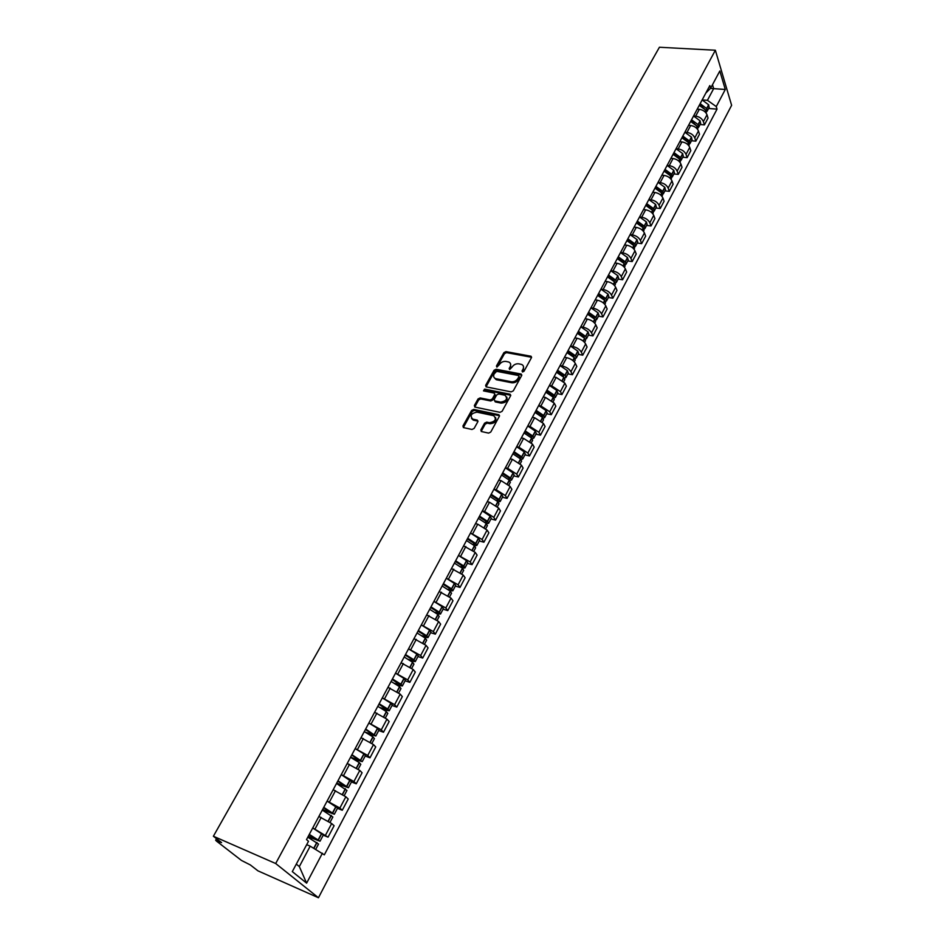 <?xml version="1.0" encoding="UTF-8"?>
<svg xmlns="http://www.w3.org/2000/svg" width="945" height="945" viewBox="0 0 945 945"><rect width="100%" height="100%" fill="white"/><g stroke="black" fill="none" stroke-linecap="round" stroke-linejoin="round"><path stroke-width="1.42" d="M522.538 371.987L524.014 371.279L531.444 357.683L531.031 356.241L506 351.623L503.933 352.627L496.444 366.034L496.893 367.109L499.326 364.652C500.956 362.242 503.165 361.167 505.953 361.427L508.788 362.029C510.702 362.986 511.162 364.546 510.158 366.707L509.178 368.455L509.65 369.53L512.084 367.073C513.714 364.652 515.935 363.565 518.758 363.825L521.628 364.439C523.565 365.408 524.026 366.979 523.034 369.141L522.065 370.901L522.538 371.987M480.863 429.916L481.418 431.534L488.6 433.105L490.738 432.066L499.373 416.284L498.842 414.701L473.728 409.421L471.626 410.437L462.932 426.006L463.475 427.601L471.992 429.467L474.118 428.439L477.839 421.718L477.308 420.123L472.701 419.119C469.689 415.635 471.106 413.319 476.941 412.15L493.751 415.705C496.775 419.237 495.345 421.576 489.463 422.722L486.71 422.131L484.584 423.171L480.863 429.916L481.277 431.475M275.68 863.517L213.381 836.242L659.421 47.25L715.365 50.239L275.68 863.517L318.453 897.75L731.619 105.308L715.365 50.239M511.174 391.891L513.289 390.864L521.664 375.555L521.215 374.066L496.149 369.247L494.081 370.263L485.635 385.359L486.108 386.871L511.174 391.891M510.607 395.766L502.102 411.311L499.976 412.339L474.874 407.082L474.366 405.535L478.052 398.944L480.143 397.928L490.195 399.983L492.298 398.955L494.719 394.597L494.235 393.061L483.486 390.876L484.62 389.104L509.922 394.171L510.607 395.766M213.381 836.242L221.579 842.609L216.169 840.849L241.459 860.434L250.33 864.935L257.902 870.817L318.453 897.75M697.965 127.906L698.709 127.126L698.072 124.61L700.08 120.83L693.559 115.999L695.674 116.14C699.489 116.743 702.064 118.562 703.399 121.598L707.014 114.77C705.691 111.723 703.127 109.903 699.324 109.325L697.221 109.159M707.014 114.77L708.041 118.054L704.438 124.882L700.091 124.516M703.399 121.598L704.438 124.882M691.48 140.77L695.839 141.159L699.489 134.237L698.438 130.965C697.091 127.941 694.504 126.11 690.677 125.496L688.574 125.331M689.283 144.231L690.063 143.439L689.401 140.935L691.445 137.096L684.865 132.265L686.991 132.418C690.819 133.032 693.417 134.863 694.764 137.887L695.839 141.159M682.751 157.236L687.121 157.65L690.819 150.645L689.732 147.396C688.362 144.372 685.763 142.541 681.924 141.904L679.809 141.715M676.065 148.708L678.179 148.908C682.03 149.558 684.641 151.389 686.023 154.401L687.121 157.65M673.891 173.927L678.286 174.376L682.03 167.277L680.92 164.04C679.526 161.028 676.903 159.185 673.041 158.524L670.926 158.323M671.588 177.53L672.403 176.739L671.706 174.27L673.797 170.324L667.111 165.446L669.249 165.635C673.112 166.308 675.746 168.139 677.152 171.151L678.286 174.376M664.914 190.855L669.32 191.339L673.124 184.133L671.989 180.908C670.56 177.92 667.914 176.065 664.04 175.38L661.913 175.168M662.539 194.516L663.39 193.737L662.669 191.28L664.796 187.275L658.051 182.385L660.201 182.586C664.075 183.283 666.733 185.125 668.162 188.126L669.32 191.339M655.818 208.018L660.236 208.526L664.099 201.226L662.929 198.025C661.476 195.036 658.807 193.182 654.92 192.473L652.782 192.237M648.884 199.537L651.022 199.773C654.909 200.505 657.59 202.348 659.055 205.337L660.236 208.526M646.593 225.418L651.022 225.961L654.932 218.555L653.739 215.365C652.263 212.401 649.569 210.546 645.659 209.802L643.521 209.554M639.564 216.948L641.714 217.208C645.624 217.964 648.317 219.819 649.817 222.784L651.022 225.961M637.237 243.054L641.679 243.633L645.648 236.132L644.419 232.966C642.907 230.001 640.202 228.147 636.28 227.379L634.13 227.107M630.114 234.608L632.276 234.88C636.198 235.659 638.914 237.526 640.438 240.479L641.679 243.633M627.752 260.95L632.205 261.564L636.233 253.957L634.969 250.803C633.433 247.862 630.693 245.995 626.759 245.192L624.61 244.909M620.534 252.516L622.696 252.811C626.641 253.626 629.382 255.493 630.929 258.434L632.205 261.564M618.124 279.094L622.601 279.755L626.677 272.03L625.389 268.9C623.818 265.97 621.054 264.104 617.109 263.277L614.947 262.97M610.824 270.683L612.986 271.002C616.943 271.841 619.707 273.719 621.29 276.637L622.601 279.755M608.367 297.51L612.856 298.195L616.99 290.363L615.668 287.256C614.061 284.35 611.285 282.472 607.316 281.61L605.154 281.291M600.961 289.123L603.134 289.453C607.103 290.316 609.903 292.206 611.509 295.1L612.856 298.195M598.457 316.185L602.957 316.918L607.162 308.968L605.804 305.885C604.174 302.991 601.363 301.101 597.382 300.215L595.208 299.872M590.956 307.822L593.141 308.164C597.122 309.062 599.945 310.952 601.587 313.846L602.957 316.918M588.416 335.132L592.928 335.9L597.193 327.832L595.799 324.773C594.133 321.902 591.298 320.001 587.306 319.091L585.12 318.725M580.809 326.793L582.994 327.159C586.999 328.092 589.845 329.982 591.523 332.853L592.928 335.9M578.21 354.351L582.746 355.166L587.069 346.98L585.652 343.945C583.951 341.098 581.092 339.196 577.076 338.239L574.891 337.861M570.508 346.047L572.705 346.425C576.722 347.394 579.592 349.296 581.305 352.142L582.746 355.166M567.874 373.866L572.422 374.716L576.804 366.412L575.34 363.4C573.603 360.565 570.733 358.663 566.705 357.671L564.508 357.281M560.066 365.585L562.263 365.987C566.291 366.991 569.185 368.893 570.934 371.728L572.422 374.716M557.373 393.663L561.932 394.561L566.386 386.127L564.886 383.15L556.168 377.398L553.959 376.984M549.458 385.406L551.667 385.843L560.42 391.596L561.932 394.561M546.706 413.756L551.289 414.701L555.814 406.149L554.278 403.196L545.478 397.432L543.257 396.983M538.685 405.535L540.906 405.984L549.73 411.76L551.289 414.701M535.898 434.168L540.481 435.149L545.076 426.467L543.493 423.537L534.622 417.749L532.401 417.288M527.759 425.971L529.98 426.443L538.886 432.243L540.481 435.149M524.912 454.876L529.519 455.915L534.173 447.091L532.555 444.197L523.601 438.385L521.38 437.901M516.655 446.725L518.888 447.221L527.877 453.033L529.519 455.915M513.761 475.902L518.38 476.989L523.105 468.035L521.451 465.176L512.414 459.341L510.182 458.833M505.386 467.787L507.619 468.307L516.702 474.142L518.38 476.989M502.433 497.259L507.063 498.393L511.871 489.297L510.17 486.474L501.051 480.627L498.806 480.095M498.204 501.984L500.165 501.535L499.007 499.409L501.7 494.353L493.916 489.238L496.184 489.734L505.351 495.582L507.063 498.393M490.928 518.947L495.582 520.14L500.46 510.891L498.712 508.103L489.51 502.244L487.254 501.689M482.316 510.914L484.572 511.481L493.81 517.352L495.582 520.14M479.245 540.977L483.911 542.217L488.872 532.826L487.077 530.074L477.78 524.191L475.536 523.613M470.515 532.992L482.104 539.477L483.911 542.217M467.373 563.362L472.051 564.649L477.095 555.117L475.252 552.4L463.617 545.891M458.514 555.424L470.197 561.944L472.051 564.649M455.325 586.101L460.014 587.436L465.129 577.749L463.251 575.08L451.509 568.524M446.323 578.21L458.112 584.778L460.014 587.436M443.075 609.194L447.776 610.6L452.974 600.76L451.048 598.114L439.212 591.523M433.944 601.363L445.827 607.978L447.776 610.6M430.625 632.678L435.338 634.142L440.618 624.137L438.645 621.538L426.703 614.888M421.352 624.893L433.342 631.555L435.338 634.142M417.962 656.539L422.698 658.063L428.073 647.892L426.041 645.341L414.005 638.643M408.559 648.813L420.643 655.523L422.698 658.063M405.11 680.79L409.846 682.373L415.304 672.037L413.225 669.532L401.082 662.788M395.553 673.124L407.744 679.892L409.846 682.373M392.033 705.454L396.782 707.096L402.334 696.595L400.196 694.126L387.946 687.346M382.335 697.847L394.62 704.663L396.782 707.096M378.732 730.52L383.493 732.233L389.139 721.555L386.954 719.145L374.598 712.306M368.881 722.984L381.284 729.847L383.493 732.233M365.207 756.024L369.991 757.807L375.732 746.928L373.488 744.577L361.025 737.691M355.202 748.558L367.723 755.468L369.991 757.807M351.457 781.952L356.253 783.807L362.089 772.75L359.785 770.447L347.217 763.501M341.299 774.557L353.914 781.527L356.253 783.807M337.471 808.329L342.267 810.255L348.221 799.009L345.846 796.765L333.16 789.772M327.147 801.017L339.881 808.034L342.267 810.255M323.237 835.167L328.057 837.164L334.105 825.717L331.671 823.532L318.867 816.492M312.748 827.926L328.057 837.164M706.517 111.817L707.25 111.026L706.624 108.51L708.608 104.765L702.147 99.957L707.439 100.312L713.676 88.606L712.495 84.707M710.439 88.381L725.287 89.492L716.263 106.584L707.439 100.312M705.868 93.012L710.64 88.18L719.818 71.005L725.287 89.492M296.305 864.108L299.329 866.577L310.196 846.165L324.324 854.847L717.042 109.124L716.263 106.584M322.41 853.217L306.617 883.15L292.3 871.609L308.495 841.286L306.511 839.585L709.837 85.57L710.64 88.18M310.196 846.165L306.688 844.676M708.596 108.486L717.042 109.124M299.329 866.577L306.617 883.15M522.065 370.901L522.609 371.928L523.565 370.156L523.447 366.365M510.583 363.919L510.702 367.723L509.733 369.471L509.178 368.455M531.598 357.281L506.544 352.639L504.488 353.643L496.999 367.05L496.444 366.034M521.817 375.118L496.716 370.263L494.637 371.267L486.049 386.848M518.935 376.606L518.462 375.508L496.657 371.326L494.176 373.877C493.136 376.11 493.609 377.693 495.629 378.65L511.186 381.745C514.021 382.016 516.265 380.93 517.907 378.472L518.935 376.606L519.49 377.622L519.041 376.334M494.318 377.764L496.184 379.654L496.834 379.843L496.279 378.827M519.49 377.622L518.462 379.488C516.82 381.945 514.576 383.032 511.741 382.76L496.834 379.843M494.885 394.1L495.286 395.601L492.877 399.959L490.762 400.987L480.721 398.932L478.631 399.948L474.78 407.059M510.772 395.282L485.187 390.108L483.675 390.923M500.708 402.133C506.473 401.034 507.926 398.743 505.043 395.27L498.759 393.959L496.657 394.986L494.235 399.357L494.731 400.904L500.708 402.133L501.275 403.137C506.071 402.676 507.89 400.621 506.744 396.994M494.637 400.869L495.31 401.909L494.896 400.952M501.275 403.137L495.475 401.956M495.534 417.454C496.739 421.163 494.908 423.254 490.053 423.726L487.289 423.124L485.163 424.163L481.454 430.896M471.508 418.422L473.291 420.112L473.008 419.202M478.016 421.163L473.599 420.194M499.551 415.753L474.319 410.413L472.216 411.429L463.345 427.565M699.548 104.8L705.608 109.963M699.265 105.332L705.75 110.152L706.281 112.857M708.608 104.765L709.128 107.482M706.624 108.51L700.15 103.69M701.863 106.667L703.021 106.75M690.949 120.889L697.056 126.11M690.653 121.444L697.186 126.276L697.741 128.969M700.08 120.83L700.623 123.523M698.072 124.61L691.539 119.779M693.004 122.637L694.303 122.744M682.231 137.19L687.96 141.301L688.385 142.471M681.912 137.781L688.503 142.624L689.07 145.306M691.445 137.096L692 139.789M689.401 140.935L682.81 136.092M684.003 138.82L685.456 138.939M673.395 153.704L679.16 157.839L679.585 159.055M673.053 154.342L679.703 159.197L680.294 161.867M680.495 160.768L681.298 159.977L680.613 157.484L673.974 152.629M676.053 148.743L682.68 153.598L683.259 156.268M674.86 155.204L676.478 155.358M664.429 170.454L670.253 174.601L670.666 175.864M664.075 171.128L670.785 175.994L671.387 178.652M673.797 170.324L674.399 172.97M671.706 174.27L665.008 169.391M665.54 171.813L667.359 172.002M655.346 187.441L661.216 191.599L661.618 192.898M654.979 188.138L661.736 193.028L662.374 195.662M664.796 187.275L665.422 189.91M662.669 191.28L655.913 186.389M656.054 188.634L658.098 188.858M646.144 204.652L652.062 208.833L652.44 210.168M645.742 205.396L652.558 210.298L653.219 212.92M653.373 211.751L654.259 210.959L653.633 208.668L646.699 203.612M648.861 199.56L655.665 204.463L656.314 207.085M646.38 205.679L648.683 205.951M636.8 222.11L642.765 226.304L643.143 227.674M636.387 222.89L643.261 227.816L643.947 230.415M644.077 229.222L644.986 228.43L644.348 226.162L637.355 221.095M639.552 216.984L646.404 221.898L647.077 224.497M636.493 222.937L639.115 223.268M627.326 239.817L633.351 244.023L633.693 245.428M626.889 240.644L633.823 245.582L634.532 248.157M634.65 246.94L635.595 246.149L634.804 243.739L627.87 238.813M630.102 234.643L637.013 239.569L637.71 242.156M626.96 240.502L629.382 240.821M617.723 257.772L623.794 261.989L624.113 263.431M617.262 258.635L624.255 263.596L624.988 266.147M625.082 264.907L626.062 264.127L625.377 261.883L618.254 256.78M620.522 252.551L627.492 257.501L628.212 260.064M617.428 258.328L619.483 258.611M607.989 275.987L614.108 280.216L614.392 281.681M607.493 276.897L614.557 281.858L615.313 284.398M615.384 283.122L616.4 282.354L615.691 280.122L608.509 275.007M610.801 270.719L617.841 275.68L618.585 278.232M607.765 276.401L609.395 276.649M598.102 294.474L604.268 298.714L604.528 300.191M597.594 295.419L604.706 300.404L605.497 302.908M605.532 301.609L606.595 300.841L605.851 298.632L598.61 293.505M600.937 289.158L608.037 294.131L608.816 296.647M597.949 294.745L599.106 294.923M588.073 313.208L594.299 317.473L594.499 318.973M587.542 314.212L594.724 319.209L595.539 321.702M595.539 320.355L596.649 319.599L595.752 317.26L588.581 312.275M590.944 307.857L598.102 312.842L598.906 315.346M588.003 313.35L588.593 313.445M577.903 332.238L584.175 336.503L584.329 338.015M577.336 333.278L584.589 338.286L585.428 340.755M585.392 339.373L586.55 338.629L585.77 336.467L578.399 331.305M580.785 326.828L588.014 331.837L588.841 334.306M567.579 351.54L573.91 355.816L574.005 357.34M566.988 352.627L574.3 357.647L575.174 360.092M575.092 358.675L576.308 357.942L575.505 355.792L568.063 350.63M570.496 346.083L577.785 351.103L578.635 353.548M557.101 371.125L563.492 375.425L563.504 376.937M556.487 372.259L563.87 377.303L564.767 379.725M564.626 378.26L565.913 377.539L565.086 375.413L557.574 370.239M560.042 365.62L567.39 370.653L568.288 373.086M546.458 391.006L552.908 395.317L553.475 396.487L552.837 396.817M545.82 392.199L553.274 397.243L554.195 399.64M554.006 398.128L555.365 397.432L554.502 395.329L546.931 390.131M549.435 385.454L556.853 390.498L557.774 392.896M535.661 411.193L542.182 415.505L542.749 416.662L541.993 416.981M535 412.433L542.513 417.489L543.481 419.863M543.21 418.292L544.663 417.631L543.777 415.552L536.122 410.343M538.662 405.582L546.151 410.65L547.108 413.024M524.711 431.676L531.279 436.011L531.87 437.157L530.96 437.44M524.014 432.964L531.598 438.043L532.59 440.382M532.236 438.752L533.795 438.126L532.874 436.07L525.148 430.849M527.735 426.018L535.295 431.097L536.276 433.436M513.584 452.478L520.364 456.967L520.813 457.959L519.738 458.195M512.863 453.824L520.518 458.916L521.545 461.219M521.085 459.518L522.75 458.939L521.805 456.907L514.009 451.675M516.631 446.772L524.262 451.864L525.278 454.179M502.279 473.599L508.977 477.957L509.603 479.08L508.292 479.245M501.535 475.004L509.26 480.107L510.324 482.387M509.745 480.592L511.552 480.072L510.572 478.064L502.705 472.819M505.362 467.846L513.064 472.937L514.115 475.229M490.809 495.05L497.72 499.574L498.204 500.531L496.657 500.614M490.03 496.515L497.826 501.63L498.925 503.874M501.7 494.353L502.775 496.609M499.007 499.409L491.211 494.294M479.15 516.844L486.132 521.368L486.628 522.313L484.809 522.302M478.335 518.368L486.214 523.495L487.348 525.703M486.439 523.695L488.612 523.329L487.573 521.38L479.54 516.112M482.293 510.973L490.148 516.1L491.258 518.321M467.314 538.981L474.355 543.517L474.874 544.45L472.736 544.308M466.464 540.552L474.425 545.702L475.595 547.876M474.449 545.726L476.871 545.466L475.796 543.552L467.692 538.26M470.48 533.051L478.418 538.189L479.564 540.375M455.289 561.46L462.4 566.008L462.932 566.929L460.428 566.657M454.403 563.102L462.448 568.264L463.641 570.402M462.235 568.075L464.94 567.957L463.841 566.067L455.655 560.775M458.49 555.471L466.499 560.633L467.692 562.783M443.063 584.305L450.245 588.865L450.8 589.774L447.871 589.337M442.154 586.018L450.269 591.18L451.509 593.283M449.785 590.779L452.82 590.814L451.686 588.959L443.418 583.644M446.3 578.269L454.391 583.431L455.62 585.546M430.648 607.517L437.901 612.1L438.468 612.986L435.054 612.348M429.691 609.301L437.889 614.474L439.177 616.542M437.074 613.813L440.512 614.037L439.33 612.206L430.979 606.891M433.909 601.422L442.083 606.595L443.347 608.674M418.021 631.118L425.356 635.701L425.935 636.576L424.825 636.599L421.931 635.69M417.04 632.961L425.321 638.159L426.644 640.178M424.104 637.19L427.99 637.627L426.786 635.843L418.351 630.516M421.316 624.952L429.573 630.138L430.885 632.181M414.052 638.548L414.642 638.844M405.192 655.098L412.599 659.693L413.201 660.543L412.091 660.543L408.476 659.374M404.176 657.011L412.54 662.221L413.91 664.193M410.815 660.921L415.268 661.618L414.028 659.87L405.499 654.531M408.523 648.872L416.863 654.07L418.222 656.066M401.129 662.705L401.767 663.012M392.151 679.479L400.255 684.924L394.632 683.365M391.088 681.463L399.546 686.684L400.952 688.621M397.207 684.983L402.346 685.999L401.058 684.286L392.447 678.935M395.518 673.194L403.94 678.404L405.334 680.353M388.005 687.251L388.678 687.582M378.898 704.273L387.096 709.695L380.327 707.663M377.787 706.328L386.34 711.561L387.793 713.44M383.197 709.364L389.198 710.794L387.698 708.986L379.169 703.765M382.288 697.918L390.805 703.139L392.246 705.041M374.645 712.211L375.378 712.577M365.408 729.481L373.712 734.891L365.384 732.186M364.274 731.619L372.897 736.852L374.397 738.695M368.727 734.052L375.827 736.001L365.668 728.997M368.845 723.055L377.445 728.288L378.933 730.142M361.073 737.596L361.864 737.998M351.694 755.114L360.104 760.524L350.571 757.217M350.512 757.335L359.242 762.58L360.789 764.363M353.643 758.989L362.23 761.635L351.93 754.677M355.166 748.629L363.86 753.874L365.396 755.681M347.264 763.406L348.126 763.855M337.755 781.184L346.248 786.583L336.715 783.121M336.526 783.488L346.933 790.481M337.613 784.055L348.398 787.717L337.967 780.783M341.251 774.64L351.623 781.645M333.219 789.677L334.164 790.162M323.556 807.715L332.167 813.102L322.623 809.475M322.292 810.101L332.853 817.047M322.387 809.912L334.341 814.247L323.757 807.349M327.1 801.088L337.613 808.058M318.926 816.397L319.977 816.941M309.121 834.707L317.839 840.07L308.283 836.278M307.798 837.175L318.512 844.074M308.07 836.668L320.024 841.227L309.298 834.376M312.701 828.009L323.367 834.931M339.881 808.034L345.846 796.765M353.914 781.527L359.785 770.447M367.723 755.468L373.488 744.577M381.284 729.847L386.954 719.145M394.62 704.663L400.196 694.126M407.744 679.892L413.225 669.532M420.643 655.523L426.041 645.341M433.342 631.555L438.645 621.538M445.827 607.978L451.048 598.114M458.112 584.778L463.251 575.08M470.197 561.944L475.252 552.4M482.104 539.477L487.077 530.074M493.81 517.352L498.712 508.103M505.351 495.582L510.17 486.474M516.702 474.142L521.451 465.176M527.877 453.033L532.555 444.197M538.886 432.243L543.493 423.537M549.73 411.76L554.278 403.196M560.42 391.596L564.886 383.15M570.934 371.728L575.34 363.4M581.305 352.142L585.652 343.945M591.523 332.853L595.799 324.773M601.587 313.846L605.804 305.885M611.509 295.1L615.668 287.256M621.29 276.637L625.389 268.9M630.929 258.434L634.969 250.803M640.438 240.479L644.419 232.966M649.817 222.784L653.739 215.365M659.055 205.337L662.929 198.025M668.162 188.126L671.989 180.908M677.152 171.151L680.92 164.04M686.023 154.401L689.732 147.396M694.764 137.887L698.438 130.965M325.6 835.002L331.671 823.532M315.075 828.895L321.194 817.437M329.462 801.939L335.475 790.681M343.614 775.455L349.52 764.387M357.517 749.409L363.329 738.529M371.184 723.811L376.901 713.109M384.627 698.639L390.25 688.114M397.845 673.891L403.373 663.544M410.851 649.546L416.284 639.363M423.632 625.59L428.983 615.573M436.212 602.036L441.48 592.184M448.591 578.848L453.777 569.15M460.782 556.038L465.873 546.493M472.772 533.582L477.78 524.191M484.572 511.481L489.51 502.244M496.184 489.734L501.051 480.627M507.619 468.307L512.414 459.341M518.888 447.221L523.601 438.385M529.98 426.443L534.622 417.749M540.906 405.984L545.478 397.432M551.667 385.843L556.168 377.398M562.263 365.987L566.705 357.671M572.705 346.425L577.076 338.239M582.994 327.159L587.306 319.091M593.141 308.164L597.382 300.215M603.134 289.453L607.316 281.61M612.986 271.002L617.109 263.277M622.696 252.811L626.759 245.192M632.276 234.88L636.28 227.379M641.714 217.208L645.659 209.802M651.022 199.773L654.92 192.473M660.201 182.586L664.04 175.38M669.249 165.635L673.041 158.524M678.179 148.908L681.924 141.904M686.991 132.418L690.677 125.496M695.674 116.14L699.324 109.325M217.752 839.632L217.161 840.672M523.565 370.156L523.034 369.141M510.702 367.723L510.158 366.707M504.488 353.643L503.933 352.627M506.544 352.639L506 351.623M531.291 357.186L530.759 356.159M486.214 386.363L485.635 385.359M494.637 371.267L494.081 370.263M496.716 370.263L496.149 369.247M521.522 375.023L520.978 374.007M511.741 382.76L511.186 381.745M518.462 379.488L517.907 378.472M474.957 406.527L474.366 405.535M478.631 399.948L478.052 398.944M480.721 398.932L480.143 397.928M490.762 400.987L490.195 399.983M492.877 399.959L492.298 398.955M495.286 395.601L494.719 394.597M485.187 390.108L484.62 389.104M510.489 395.187L509.922 394.171M485.163 424.163L484.584 423.171M487.289 423.124L486.71 422.131M490.053 423.726L489.463 422.722M477.78 421.092L477.19 420.1M463.534 426.986L462.932 426.006M472.216 411.429L471.626 410.437M474.319 410.413L473.728 409.421M499.279 415.658L498.7 414.666M705.041 111.864L705.868 110.293M706.742 108.651L708.726 104.919M704.911 111.746L705.75 110.152M696.43 128.071L697.304 126.429M698.19 124.764L700.198 120.972M696.3 127.953L697.186 126.276M687.712 144.49L688.621 142.778M689.519 141.088L691.563 137.249M687.582 144.372L688.503 142.624M678.864 161.146L679.821 159.351M680.731 157.638L682.798 153.74M680.613 157.484L682.68 153.598M678.734 161.028L679.703 159.197M669.899 178.026L670.903 176.148M671.824 174.412L673.915 170.466M669.769 177.908L670.785 175.994M660.815 195.142L661.854 193.182M662.788 191.422L664.914 187.417M660.673 195.024L661.736 193.028M651.601 212.495L652.688 210.451M653.633 208.668L655.783 204.616M653.503 208.526L655.665 204.463M651.459 212.377L652.558 210.298M642.257 230.096L643.38 227.969M644.348 226.162L646.534 222.04M644.218 226.009L646.404 221.898M642.541 227.024L642.86 226.41M642.116 229.978L643.261 227.816M632.772 247.944L633.953 245.724M634.922 243.893L637.143 239.723M634.804 243.739L637.013 239.569M633.091 244.79L633.445 244.129M632.63 247.826L633.823 245.582M623.157 266.053L624.385 263.738M625.377 261.883L627.622 257.642M625.247 261.73L627.492 257.501M623.523 262.804L623.889 262.108M623.015 265.935L624.255 263.596M613.399 284.421L614.687 282.012M615.691 280.122L617.971 275.834M615.561 279.98L617.841 275.68M613.801 281.078L614.203 280.334M613.258 284.303L614.557 281.858M603.512 303.05L604.835 300.545M605.851 298.632L608.167 294.273M605.721 298.49L608.037 294.131M603.949 299.612L604.375 298.821M603.359 302.932L604.706 300.404M593.472 321.962L594.854 319.351M595.882 317.414L598.232 312.996M595.752 317.26L598.102 312.842M593.956 318.418L594.405 317.579M593.318 321.832L594.724 319.209M583.289 341.145L584.719 338.428M585.77 336.467L588.144 331.978M585.628 336.314L588.014 331.837M583.809 337.507L584.282 336.621M583.136 341.015L584.589 338.286M572.942 360.612L574.442 357.789M575.505 355.792L577.915 351.245M575.363 355.651L577.785 351.103M573.52 356.867L574.017 355.934M572.8 360.494L574.3 357.647M562.452 380.362L564 377.445M565.086 375.413L567.532 370.794M564.945 375.271L567.39 370.653M563.066 376.523L563.598 375.531M562.299 380.244L563.87 377.303M551.797 400.42L553.416 397.384M554.502 395.329L556.995 390.639M554.361 395.187L556.853 390.498M552.471 396.475L553.026 395.423M551.644 400.302L553.274 397.243M540.989 420.785L542.666 417.631M543.777 415.552L546.293 410.791M543.623 415.398L546.151 410.65M541.698 416.721L542.288 415.623M540.835 420.667L542.513 417.489M530.015 441.457L531.751 438.196M532.874 436.07L535.437 431.239M532.732 435.928L535.295 431.097M530.771 437.275L531.385 436.117M529.85 441.339L531.598 438.043M518.864 462.448L520.66 459.057M521.805 456.907L524.416 452.005M521.664 456.766L524.262 451.864M519.679 458.148L520.329 456.931M518.71 462.329L520.518 458.916M507.548 483.757L509.414 480.249M510.572 478.064L513.218 473.079M510.418 477.922L513.064 472.937M508.445 479.28L509.083 478.075M507.382 483.639L509.26 480.107M496.054 505.41L497.98 501.771M499.161 499.551L501.842 494.495M497.058 500.708L497.684 499.539M495.889 505.291L497.826 501.63M484.372 527.404L486.368 523.636M487.573 521.38L490.301 516.242M487.419 521.238L490.148 516.1M485.482 522.479L486.096 521.333M484.206 527.275L486.214 523.495M472.512 549.742L474.579 545.844M475.796 543.552L478.572 538.331M475.642 543.41L478.418 538.189M473.74 544.58L474.319 543.481M472.346 549.624L474.425 545.702M460.451 572.434L462.601 568.406M463.841 566.067L466.653 560.763M463.676 565.925L466.499 560.633M461.798 567.035L462.365 565.972M460.286 572.316L462.448 568.264M448.202 595.504L450.422 591.322M451.686 588.959L454.545 583.561M451.521 588.818L454.391 583.431M449.666 589.857L450.21 588.841M448.036 595.385L450.269 591.18M435.763 618.94L438.055 614.616M439.33 612.206L442.248 606.737M439.177 612.076L442.083 606.595M437.346 613.033L437.866 612.065M435.586 618.821L437.889 614.474M423.112 642.765L425.486 638.288M426.786 635.843L429.739 630.28M426.62 635.701L429.573 630.138M424.825 636.599L425.309 635.666M422.935 642.647L425.321 638.159M410.248 666.981L412.705 662.351M414.028 659.87L417.029 654.212M413.863 659.728L416.863 654.07M412.091 660.543L412.563 659.657M410.071 666.863L412.54 662.221M397.172 691.61L399.711 686.814M401.058 684.286L404.117 678.534M400.893 684.156L403.94 678.404M399.156 684.889L399.593 684.05M396.994 691.492L399.546 686.684M383.871 716.641L386.505 711.691M387.875 709.116L390.982 703.269M387.698 708.986L390.805 703.139M385.997 709.636L386.41 708.856M383.694 716.523L386.34 711.561M370.357 742.108L373.074 736.982M374.468 734.371L377.622 728.418M374.291 734.241L377.445 728.288M372.613 734.808L373.003 734.076M370.168 741.99L372.897 736.852M356.596 768.001L359.419 762.709M360.825 760.052L364.038 754.004M360.647 759.922L363.86 753.874M359.017 760.394L359.372 759.721M356.419 767.883L359.242 762.58M342.61 794.355L345.516 788.874M346.957 786.169L350.229 780.015M346.78 786.039L350.04 779.885M345.173 786.429L345.504 785.803M342.421 794.237L345.338 788.744M328.376 821.158L331.388 815.488M332.841 812.735L336.172 806.487M332.664 812.605L335.983 806.357M328.187 821.04L331.199 815.358M313.953 848.326L317 842.574M318.489 839.774L321.867 833.407M318.3 839.644L321.69 833.277M313.752 848.208L316.811 842.444M215.637 840.223L216.511 838.676M531.562 357.269L531.031 356.241M521.758 375.082L521.215 374.066M496.184 379.654L495.629 378.65M495.31 401.909L494.731 400.904M510.678 395.234L510.111 394.23M473.291 420.112L472.701 419.119M477.898 421.116L477.308 420.123M499.421 415.694L498.842 414.701M707.25 111.026L709.234 107.293M698.709 127.126L700.717 123.334M688.846 145.731L689.165 145.128M690.063 143.439L692.094 139.6M680.022 162.386L680.388 161.689M681.298 159.977L683.353 156.09M671.068 179.266L671.482 178.475M672.403 176.739L674.494 172.793M661.984 196.383L662.457 195.485M663.39 193.737L665.516 189.732M652.782 213.735L653.314 212.743M654.259 210.959L656.409 206.908M643.451 231.336L644.029 230.237M644.986 228.43L647.171 224.331M633.989 249.185L634.627 247.992M635.595 246.149L637.804 241.991M624.385 267.281L625.082 265.982M626.062 264.127L628.307 259.899M614.652 285.65L615.396 284.232M616.4 282.354L618.668 278.066M604.765 304.278L605.58 302.754M606.595 300.841L608.899 296.494M594.748 323.19L595.622 321.536M596.649 319.599L598.988 315.181M584.577 342.362L585.51 340.602M586.55 338.629L588.924 334.152M574.253 361.829L575.257 359.939M576.308 357.942L578.718 353.406M563.775 381.591L564.838 379.571M565.913 377.539L568.358 372.932M553.144 401.637L554.278 399.499M555.365 397.432L557.845 392.754M542.347 422.002L543.552 419.722M544.663 417.631L547.179 412.882M531.385 442.673L532.661 440.252M533.795 438.126L536.347 433.306M520.258 463.652L521.616 461.089M522.75 458.939L525.349 454.037M508.953 484.962L510.383 482.257M511.552 480.072L514.186 475.099M497.472 506.614L498.995 503.756M500.165 501.535L502.846 496.479M485.813 528.598L487.407 525.585M488.612 523.329L491.329 518.203M473.965 550.935L475.654 547.757M476.871 545.466L479.635 540.256M461.94 573.627L463.711 570.284M464.94 567.957L467.751 562.665M449.702 596.685L451.568 593.177M452.82 590.814L455.679 585.428M437.275 620.121L439.236 616.435M440.512 614.037L443.406 608.568M424.648 643.947L426.703 640.072M427.99 637.627L430.944 632.075M411.807 668.15L413.957 664.099M415.268 661.618L418.269 655.972M398.755 692.768L400.999 688.527M402.346 685.999L405.381 680.258M385.477 717.798L387.828 713.357M389.198 710.794L392.293 704.958M371.976 743.254L374.444 738.612M375.827 736.001L378.969 730.072M358.249 769.147L360.825 764.292M362.23 761.635L365.431 755.598M344.287 795.489L346.969 790.41M348.398 787.717L351.658 781.574M330.077 822.28L332.876 816.988M334.341 814.247L337.648 807.999M315.724 849.342L318.548 844.027M320.024 841.227L323.391 834.872"/></g></svg>
